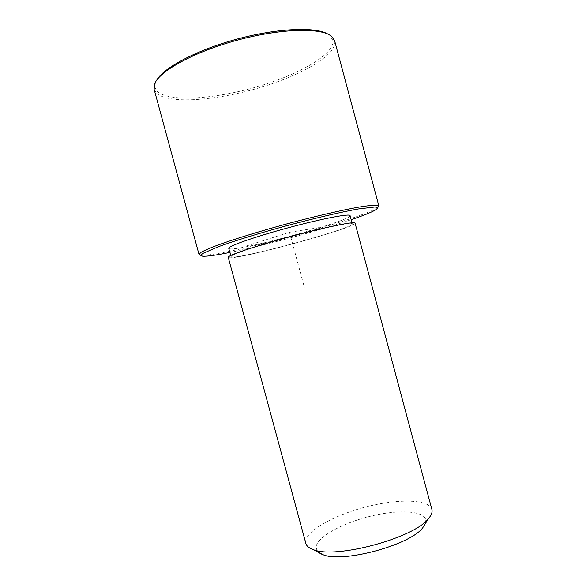 <?xml version="1.0" encoding="UTF-8"?>
<svg xmlns="http://www.w3.org/2000/svg" width="586" height="586" viewBox="0 0 586 586"><rect width="100%" height="100%" fill="white"/><g stroke="black" fill="none" stroke-linecap="round" stroke-linejoin="round"><path stroke-width="0.44" stroke-dasharray="2.93 2.2" d="M350.076 215.611C352.061 220.519 240.15 251.24 229.602 248.764L228.767 248.325M352.303 223.918C354.083 228.064 242.172 258.704 231.829 256.976L231.023 256.631C229.932 254.983 257.042 245.776 290.7 236.707C324.351 227.617 352.413 221.933 352.303 223.903L352.303 223.918M355.072 223.156C356.574 227.58 240.223 259.43 229.119 257.715L228.24 257.349M431.889 509.424L431.853 509.293C428.696 499.272 398.832 498.708 368.001 506.429C337.155 514.047 308.346 529.099 305.804 540.387L305.855 543.427M425.377 523.606L425.744 519.533C423.275 510.443 397.227 509.549 370.118 516.325C342.993 522.983 317.927 536.454 316.14 546.489L316.953 550.613M351.175 219.706C318.44 230.906 263.803 245.644 229.88 252.434M378.014 207.224C365.115 218.175 219.86 257.488 200.866 255.203L199.028 254.449M328.035 34.156L329.852 35.424L333.068 40.786C334.284 54.674 297.959 75.015 256.463 86.94C215.003 98.983 170.321 102.22 157.905 91.848C155.034 89.343 154.272 86.208 155.612 82.436L156.55 80.428M334.635 40.756L334.833 41.774C335.946 55.831 299.028 76.385 256.968 88.471C214.93 100.675 169.61 104.037 156.931 93.614L154.162 89.453M318.469 227.69L289.506 232.283L245.497 246.274M289.506 232.283L304.346 287.265M352.303 223.903L352.003 222.79M231.023 256.631L230.716 255.518M155.612 82.436L154.558 84.128M329.852 35.424L331.61 36.354"/><path stroke-width="0.88" d="M230.716 255.518L228.767 248.325C227.595 246.362 254.624 236.839 288.29 227.771C321.948 218.673 350.098 213.304 350.076 215.597L352.003 222.79M316.953 550.613C318.03 552.276 320.022 553.631 322.937 554.671L313.21 549.58C309.012 548.078 306.559 546.027 305.855 543.427L228.24 257.349C227.09 255.635 255.401 246.017 290.649 236.517C325.897 226.994 355.204 221.069 355.072 223.127L355.072 223.156M313.21 549.58C335.031 559.44 414.727 537.941 428.622 518.442C431.501 515.028 432.585 512.025 431.889 509.424L355.072 223.127M322.937 554.671C342.349 563.388 410.39 545.031 422.784 527.737L425.377 523.606M229.88 252.434C216.007 255.225 206.902 256.478 202.588 256.199L200.8 255.371L202.727 253.482L218.49 246.669C234.693 240.773 260.287 232.898 287.667 225.464C315.078 218.117 341.155 212.051 358.119 208.99L375.172 206.953L377.831 207.971C376.615 210.147 367.73 214.058 351.175 219.706M378.856 205.928L334.635 40.756L331.61 36.354C321.611 27.476 281.295 28.26 237.645 40.075C193.973 51.817 158.74 71.426 154.558 84.128L154.162 89.453L199.028 254.449L200.932 252.398C204.155 250.581 209.473 248.252 216.886 245.424C233.323 239.396 259.349 231.36 287.221 223.793C315.107 216.315 341.645 210.169 358.881 207.107C366.711 205.825 372.476 205.166 376.183 205.107L378.812 205.825L378.014 207.224M156.55 80.428C163.128 67.895 196.823 49.905 237.352 38.998C277.874 28.033 316.044 26.641 328.035 34.156M422.784 527.737L428.622 518.442M377.787 207.612L378.812 205.825M200.8 255.371L199.013 254.339"/></g></svg>
